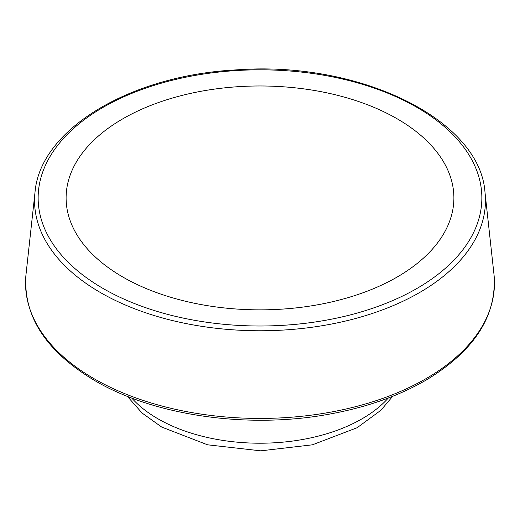 <?xml version="1.0" encoding="UTF-8"?>
<svg xmlns="http://www.w3.org/2000/svg" width="520" height="520" viewBox="0 0 520 520"><rect width="100%" height="100%" fill="white"/><g stroke="black" fill="none" stroke-linecap="round" stroke-linejoin="round"><path stroke-width="0.78" d="M122.902 277.069A193.889 111.937 0 0 0 397.098 277.069A193.889 111.937 0 0 0 397.098 118.762A193.889 111.937 0 0 0 122.902 118.762A193.889 111.937 0 0 0 122.902 277.069M131.684 398.001A144.287 83.304 0 0 0 157.976 418.815A144.287 83.304 0 0 0 388.317 398.008M94.205 378.788A234.468 135.369 0 0 0 356.525 406.432A234.468 135.369 0 0 0 494 274.521C497.081 315.478 474.695 350.526 426.835 379.672C399.457 395.694 367.289 407.121 330.317 413.959C249.223 429.286 154.901 416.013 94.945 380.705C45.903 351.449 22.926 316.05 26 274.521A234.468 135.369 0 0 0 94.205 378.788M484.998 192.381C480.09 119.203 358.911 60.535 236.359 69.888C130.273 75.257 40.027 129.331 35.003 192.381A225.453 130.162 0 0 0 100.581 292.637A225.453 130.162 0 0 0 352.813 319.221A225.453 130.162 0 0 0 484.998 192.381L494 274.521M103.123 288.49A221.858 128.089 0 0 0 474.299 231.069A221.858 128.089 0 0 0 202.579 74.191A221.858 128.089 0 0 0 103.123 288.49M392.697 396.299L380.939 410.235L357.156 427.713L312.403 444.815L260.767 450.834L207.597 444.815L161.707 427.07L142.109 413.062L127.302 396.299M35.003 192.381L26 274.521"/></g></svg>
